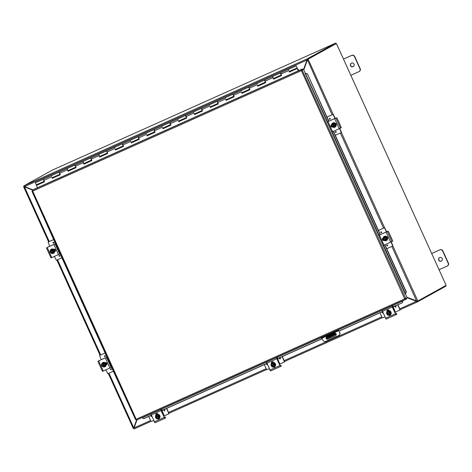 <?xml version="1.0" encoding="UTF-8"?>
<svg xmlns="http://www.w3.org/2000/svg" width="472" height="472" viewBox="0 0 472 472"><rect width="100%" height="100%" fill="white"/><g stroke="black" fill="none" stroke-linecap="round" stroke-linejoin="round"><path stroke-width="0.71" d="M24.756 186.511L24.196 186.458M24.202 186.446L24.479 186.912L23.606 186.723L24.202 186.446L23.901 185.891L24.621 186.582L32.94 189.856M23.936 185.844L307.266 58.835L335.663 43.111L52.333 170.121L23.936 185.844L24.621 186.582L306.977 60.009L307.237 58.882L307.526 59.442L306.977 60.009L303.561 69.413M307.113 59.938L303.62 69.543M335.663 43.111L335.934 43.707L307.543 59.431L335.822 43.772M343.468 59.1L351.569 55.472A2.224 2.165 61 0 1 354.466 56.611L359.977 68.764A2.224 2.165 61 0 1 358.921 71.673L350.82 75.302M353.086 66.676A1.947 1.894 61 0 1 350.584 65.75A1.947 1.894 61 0 1 351.339 63.195A1.947 1.894 61 0 1 353.941 63.98A1.947 1.894 61 0 1 353.086 66.676M359.08 71.596L359.304 71.473A2.224 2.165 -119 0 0 360.201 68.641L354.69 56.487A2.224 2.165 -119 0 0 351.793 55.348L343.486 59.071M353.31 66.552A1.947 1.894 -119 0 0 353.333 66.54A1.947 1.894 -119 0 1 351.451 63.136M431.668 253.535L439.768 249.906A2.224 2.165 61 0 1 442.665 251.045L448.176 263.199A2.224 2.165 61 0 1 447.12 266.108L439.019 269.742M441.285 261.11A1.947 1.894 61 0 1 438.783 260.184A1.947 1.894 61 0 1 439.538 257.629A1.947 1.894 61 0 1 442.14 258.42A1.947 1.894 61 0 1 441.285 261.11M447.279 266.031L447.503 265.907A2.224 2.165 -119 0 0 448.4 263.075L442.889 250.921A2.224 2.165 -119 0 0 439.992 249.782L431.685 253.505M439.65 257.57A1.947 1.894 -119 0 0 441.532 260.975M335.338 333.262L335.639 334.53L334.329 335.256L334.058 334.654L326.152 338.2A1.392 1.351 61 0 1 326.901 336.607L334.306 333.285A1.392 1.351 61 0 1 336.088 333.946A1.392 1.351 61 0 1 335.45 335.816L328.046 339.138A1.392 1.351 61 0 1 326.494 338.808M327.131 336.501L327.444 337.486L326.152 338.2M330.424 336.359L330.695 336.955L334.329 335.256M330.695 336.955L328.718 337.84L328.447 337.244M326.081 338.247L326.353 338.849L328.718 337.84M334.058 334.654L335.344 333.946L335.149 333.202M332.571 335.256L333.822 334.695L332.571 335.256M332.082 335.545L328.081 337.344L332.082 335.545M417.236 301.283L417.466 301.879L416.452 301.348L417.23 301.278L416.729 300.947M137.01 419.897L134.095 427.921L134.131 428.889L133.9 428.299M150.609 420.517L134.095 427.921L134.131 428.889L150.993 421.354L134.178 428.889M133.889 428.234L133.31 428.564L133.753 427.809L133.906 428.293L134.231 427.85M407.035 297.513L416.587 301.278M399.749 308.836L416.452 301.348L407.1 297.667M417.466 301.879L445.916 286.156L445.668 285.601M136.679 420.045L133.889 427.738M108.985 373.204L133.753 427.809L136.567 420.074L136.184 419.26L135.582 419.685L31.948 191.231L32.674 191.089L136.184 419.26L404.699 298.894L405.43 299.567L406.811 298.805L406.539 298.21L406.15 298.381M32.533 190.08L24.479 186.912L49.259 241.534M24.609 186.835L32.668 190.01M307.514 59.448L307.455 60.044L308.027 59.218L307.319 60.121L303.773 69.885M307.473 59.938L332.099 114.743M406.888 297.195L416.876 301.018M391.825 246.413L416.599 301.018L417.738 301.065L417.218 301.295M308.027 59.218L336.4 43.512L446.128 285.348L417.738 301.065M24.166 186.405L23.6 186.723L48.598 241.829M133.31 428.564L108.324 373.499M336.4 43.512L335.934 43.701M413.702 299.879L413.395 300.015M321.184 338.005L322.712 337.368L322.441 336.772M321.727 337.799L322.895 340.223A2.224 2.165 61 0 0 325.786 341.368L338.63 335.61A2.224 2.165 61 0 0 339.687 332.695L338.766 330.671L338.43 330.229L337.976 330.477L337.728 329.922M335.285 331.014L335.557 331.609L337.976 330.477M338.312 329.657L339.687 332.695M338.855 335.492A2.224 2.165 -119 0 0 339.822 332.624M335.557 331.609L322.712 337.368M326.866 336.619A1.392 1.351 -119 0 0 326.294 338.123M326.642 338.748A1.392 1.351 -119 0 0 328.182 339.061L335.586 335.745A1.392 1.351 -119 0 0 335.616 335.728M302.534 68.924L302.806 69.526L301.425 70.287L301.154 69.691L302.534 68.924L33.695 189.437L32.32 190.204L32.674 191.089L301.195 70.717L303.52 69.313L327.503 121.794M55.495 243.67L34.185 196.163M60.103 253.836L106.943 357.092M111.557 367.257L133.246 414.534M151.252 415.307L143.795 418.652L141.83 417.738M143.612 418.623L151.211 415.218M161.288 410.699L266.792 363.405M276.869 358.885L322.152 338.589M339.085 331.002L382.373 311.591M392.45 307.077L402.356 302.747L402.864 300.959L402.179 302.717M405.731 293.584L406.303 291.873L405.731 293.584M405.501 293.702L405.147 293.867L305.166 73.467M406.073 291.991L384.698 244.88M380.066 234.661L333.25 131.458M328.612 121.239L307.425 73.903L305.526 73.302L307.195 74.021M161.33 410.793L266.833 363.499M276.911 358.98L322.193 338.684M339.126 331.09L382.414 311.685M392.486 307.172L402.356 302.747M406.303 291.873L384.934 244.773M380.302 234.549L333.486 131.352M328.848 121.133L307.425 73.903M303.52 69.313L301.555 70.34L302.139 70.074L405.79 298.581L404.699 298.894L301.366 70.605M405.336 293.779L407.171 297.814L404.828 298.817L406.539 298.21M32.55 190.865L31.948 191.231L32.574 190.912M32.32 190.204L301.154 69.691L301.425 70.287M405.348 299.578L136.561 420.068L405.424 299.572L404.828 298.817L405.348 299.578M405.041 298.782L404.699 298.894M301.095 69.756L301.195 70.717M32.81 191.012L31.948 191.231M136.196 419.431L135.611 419.697M297.732 69.408L298.062 69.26L297.72 69.378M298.805 70.594L298.05 69.231M289.413 71.366L289.336 71.915L289.625 71.785M273.607 78.452L273.53 79.001L273.825 78.865M257.8 85.538L257.724 86.087L258.019 85.951M241.994 92.624L241.918 93.173L242.213 93.037M226.188 99.71L226.117 100.259M210.382 106.796L210.311 107.345L210.6 107.209M194.576 113.882L194.505 114.43L194.794 114.295M178.77 120.968L178.699 121.516M162.964 128.054L162.893 128.602L163.182 128.467M147.158 135.139L147.087 135.688M131.352 142.225L131.281 142.774L131.57 142.638M115.546 149.305L115.475 149.854L115.764 149.724M99.745 156.391L99.669 156.94L99.958 156.804M83.939 163.477L83.863 164.026L84.152 163.89M68.133 170.563L68.056 171.112L68.346 170.976M52.327 177.649L52.25 178.198M36.521 184.735L36.769 185.219M186.393 117.422L185.702 115.746M185.697 116.059L186.133 117.032M178.693 121.51L178.988 121.381M170.587 124.508L169.902 122.832M169.89 123.145L170.327 124.118M154.781 131.594L154.096 129.918M154.084 130.231L154.521 131.204M147.081 135.682L147.376 135.552M138.975 138.679L138.29 137.004M138.278 137.317L138.715 138.29M123.168 145.765L122.484 144.084M122.472 144.403L122.909 145.376M107.362 152.845L106.678 151.17M106.666 151.488L107.103 152.462M99.421 156.427L98.654 154.444L99.445 156.468M91.556 159.931L90.872 158.256M90.86 158.568L91.297 159.548M83.615 163.513L82.848 161.53L83.638 163.554M75.75 167.017L75.066 165.342M75.054 165.654L75.49 166.634M67.809 170.598L67.042 168.616L67.832 170.64M298.062 69.26L298.693 70.647M43.176 179.313L35.429 182.788L36.338 184.817L44.085 181.342L43.453 179.513M281.229 74.906L280.539 73.231M280.527 73.549L280.964 74.523M273.282 78.488L272.515 76.505L273.306 78.529M265.423 81.992L264.733 80.317M264.727 80.629L265.164 81.609M249.617 89.078L248.927 87.403M248.921 87.715L249.358 88.695M233.811 96.164L233.121 94.489M233.115 94.801L233.552 95.775M226.112 100.253L226.407 100.123M218.005 103.25L217.315 101.574M217.309 101.887L217.745 102.861M202.199 110.336L201.509 108.66M201.503 108.973L201.939 109.946M59.944 174.103L59.26 172.427M59.248 172.74L59.684 173.714M43.442 179.826L43.878 180.8M296.227 65.879L288.321 69.419L288.752 69.838M289.265 71.083L289.135 71.496M289.371 71.98L297.272 68.44L289.283 72.086M280.262 73.036L272.515 76.505L272.946 76.924M273.459 78.169L273.329 78.576M273.565 79.066L281.513 75.502M288.321 69.419L280.575 72.894L281.536 75.555L273.477 79.172M264.456 80.116L256.709 83.591L257.14 84.01M257.653 85.255L257.523 85.662M257.759 86.152L265.707 82.588M272.515 76.505L264.768 79.975L265.73 82.641L257.671 86.252M248.65 87.202L240.903 90.677L241.334 91.096M241.847 92.341L241.717 92.748M241.953 93.238L249.9 89.674M256.709 83.591L248.968 87.06L249.924 89.727L241.865 93.338M232.843 94.288L225.097 97.763L225.527 98.176M226.041 99.427L225.911 99.834M226.147 100.324L234.094 96.76M240.903 90.677L233.162 94.146L234.118 96.813L226.058 100.424M217.037 101.374L209.291 104.849L209.721 105.262M210.235 106.513L210.105 106.92M210.341 107.409L218.288 103.846M225.097 97.763L217.356 101.232L218.312 103.899L210.252 107.51M201.231 108.46L193.485 111.935L193.915 112.348M194.429 113.599L194.299 114.006M194.535 114.495L202.482 110.932M209.291 104.849L201.55 108.318L202.506 110.985L194.446 114.596M185.425 115.546L177.678 119.015L178.109 119.434M178.623 120.684L178.493 121.092M178.729 121.581L186.676 118.018M193.485 111.935L185.744 115.404L186.7 118.071L178.64 121.682M169.619 122.631L161.878 126.101L162.303 126.52M162.816 127.77L162.687 128.177M162.923 128.667L170.87 125.104M177.678 119.015L169.938 122.49L170.893 125.151L162.834 128.767M153.813 129.717L146.072 133.187L146.497 133.605M147.01 134.856L146.88 135.263M147.117 135.753L155.064 132.19M161.878 126.101L154.132 129.576L155.087 132.237L147.028 135.853M138.007 136.803L130.266 140.272L130.691 140.691M131.204 141.936L131.074 142.349M131.31 142.833L139.258 139.275M146.072 133.187L138.325 136.662L139.281 139.323L131.222 142.939M122.201 143.889L114.46 147.358L114.885 147.777M115.398 149.022L115.268 149.435M115.504 149.919L123.452 146.355M130.266 140.272L122.519 143.748L123.475 146.409L115.416 150.025M106.395 150.975L98.654 154.444L99.079 154.863M99.592 156.108L99.468 156.515M99.698 157.005L107.645 153.441M114.46 147.358L106.713 150.833L107.675 153.494L99.61 157.111M90.589 158.055L82.848 161.53L83.273 161.949M83.792 163.194L83.662 163.601M83.892 164.091L91.839 160.527M98.654 154.444L90.907 157.913L91.869 160.58L83.804 164.191M74.788 165.141L67.042 168.616L67.472 169.035M67.986 170.28L67.856 170.687M68.086 171.177L76.033 167.613M82.848 161.53L75.101 164.999L76.063 167.666L67.998 171.277M58.982 172.227L51.236 175.702L51.666 176.115M52.18 177.366L52.05 177.773M52.28 178.263L60.233 174.699M67.042 168.616L59.295 172.085L60.257 174.752L52.191 178.363M51.236 175.702L43.489 179.171L44.451 181.838L36.385 185.449L37.494 187.762M298.286 70.853L297.183 68.54M36.385 185.449L44.427 181.785M297.272 68.44L298.398 70.8M296.434 66.511L296.9 67.378L296.434 66.511M55.112 243.841L48.185 247.039M55.702 243.599L47.288 247.346M51.041 257.942L60.298 253.73M53.702 249.31L53.808 249.263A1.251 1.215 61 0 1 55.413 249.853A1.251 1.215 61 0 1 54.84 251.535M50.705 252.762A1.251 1.215 61 0 1 50.15 251.511M51.253 249.977L51.672 249.806A2.867 0.661 65.9 0 0 51.678 249.841L51.82 250.148A1.333 1.298 61 0 1 52.888 252.502L53.029 252.815A2.867 0.661 65.9 0 0 53.047 252.844L52.457 253.11A2.867 0.661 -114.1 0 1 52.439 253.08L51.088 250.107A2.867 0.661 -114.1 0 1 51.076 250.071L52.634 253.01M51.861 250.142L52.917 252.479M51.672 249.806L52.268 249.535A2.36 0.49 35.1 0 0 53 250.125A1.67 1.622 -119 0 0 51.678 249.841M53.029 252.815A1.67 1.622 -119 0 0 53.684 251.647A2.36 0.448 96.5 0 0 53.643 252.573L53.047 252.844M52.457 253.11L51.932 253.34A2.36 0.49 -144.9 0 1 51.118 252.797A1.67 1.622 -119 0 0 52.439 253.08M51.088 250.107A1.67 1.622 -119 0 0 50.433 251.275A2.36 0.448 -83.5 0 1 50.557 250.302L52.563 249.369L54.109 250.502L53.643 252.573M51.265 250.396A1.333 1.298 -119 0 0 52.327 252.75M50.433 251.275A1.67 1.622 -119 0 0 51.118 252.797A2.36 0.49 -144.9 0 1 50.392 252.207A2.36 0.448 -83.5 0 1 50.433 251.275M52.298 252.768A1.333 1.298 61 0 1 51.23 250.42M53.684 251.647A1.67 1.622 -119 0 0 53 250.125A2.36 0.49 35.1 0 0 53.814 250.673A2.36 0.448 96.5 0 0 53.684 251.647M50.557 250.302L51.076 250.071M52.563 249.369L52.268 249.535M54.109 250.502L53.814 250.673M51.324 249.222A2.313 2.254 61 0 1 54.457 250.13A2.313 2.254 61 0 1 53.566 253.269M50.345 252.195A2.313 2.254 61 0 1 51.277 249.245A2.313 2.254 61 0 1 54.368 250.184A2.313 2.254 61 0 1 53.519 253.299A2.313 2.254 61 0 1 50.345 252.195M54.876 251.499A2.224 2.165 -119 0 0 53.873 249.234L54.805 250.431L54.888 251.499M54.823 251.523A2.224 2.165 -119 0 0 53.808 249.257M53.295 242.254A0.49 0.478 61 0 1 53.92 242.49A0.49 0.478 61 0 1 53.731 243.133A0.49 0.478 61 0 1 53.082 242.932A0.49 0.478 61 0 1 53.295 242.254M59.265 255.423A0.49 0.478 61 0 1 59.897 255.653A0.49 0.478 61 0 1 59.702 256.296A0.49 0.478 61 0 1 59.053 256.095A0.49 0.478 61 0 1 59.265 255.423M54.858 249.293L55.513 250.732M55.548 250.349L55.171 249.523M49.784 246.325L48.114 242.071L53.643 239.587M48.321 241.953L53.637 239.575M61.915 257.818L56.404 260.29L54.386 256.467M331.102 125.859L331.438 126.602M335.887 117.976L328.96 121.174M328.064 121.487L327.19 121.965L331.786 132.095L341.297 127.735L340.106 124.897M340.459 128.201L335.863 118.077L336.872 117.823L340.459 125.735M332.648 127.003L332.648 127.003A1.251 1.215 61 0 1 331.043 126.407A1.251 1.215 61 0 1 331.615 124.726A1.251 1.215 -119 0 0 332.618 126.974M337.657 119.552L340.176 124.968M335.863 118.077L327.19 121.965M335.486 123.369A1.251 1.215 61 0 1 336.235 125.021M333.94 126.927A2.867 0.661 -114.1 0 1 333.916 126.903L332.571 123.924A2.867 0.661 -114.1 0 1 332.559 123.888L334.111 126.832L333.415 127.157A2.36 0.49 -144.9 0 1 332.601 126.614A1.67 1.622 -119 0 0 333.916 126.903M334.512 126.632A2.867 0.661 65.9 0 0 334.53 126.661L335.126 126.39A2.36 0.448 96.5 0 1 335.167 125.463A1.67 1.622 -119 0 0 333.161 123.658L333.303 123.971A1.333 1.298 61 0 1 334.371 126.325L334.512 126.632A1.67 1.622 -119 0 0 335.167 125.463A2.36 0.448 96.5 0 1 335.291 124.49A2.36 0.49 35.1 0 1 334.477 123.947A2.36 0.49 35.1 0 1 333.745 123.351L333.149 123.623A2.867 0.661 65.9 0 0 333.161 123.658M333.344 123.965L334.4 126.295M332.736 123.794L333.149 123.623M334.518 126.649L334.111 126.832M332.571 123.924A1.67 1.622 -119 0 0 331.91 125.098A2.36 0.448 -83.5 0 1 332.034 124.118L332.559 123.888M332.034 124.118L333.745 123.351M332.742 124.219A1.333 1.298 -119 0 0 333.81 126.567M333.775 126.59A1.333 1.298 61 0 1 332.713 124.236M331.91 125.098A1.67 1.622 -119 0 0 332.601 126.614A2.36 0.49 -144.9 0 1 331.869 126.024A2.36 0.448 -83.5 0 1 331.91 125.098M334.046 123.186L335.592 124.325L335.291 124.49M335.592 124.325L335.126 126.39M332.807 123.044A2.313 2.254 61 0 1 336.023 124.118A2.313 2.254 61 0 1 335.043 127.092M335.934 124.171A2.313 2.254 61 0 1 335.002 127.115A2.313 2.254 61 0 1 331.91 126.183A2.313 2.254 61 0 1 332.76 123.068A2.313 2.254 61 0 1 335.934 124.171M336.312 124.685A2.224 2.165 -119 0 0 335.822 123.552M335.958 132.461A0.49 0.478 61 0 1 335.332 132.225A0.49 0.478 61 0 1 335.521 131.588A0.49 0.478 61 0 1 336.176 131.782A0.49 0.478 61 0 1 335.958 132.461M329.55 118.419A0.49 0.478 -119 0 0 329.362 119.062A0.49 0.478 -119 0 0 329.993 119.292A0.49 0.478 61 0 1 329.362 119.062A0.49 0.478 61 0 1 329.55 118.419A0.49 0.478 61 0 1 330.199 118.62A0.49 0.478 61 0 1 329.987 119.292A0.49 0.478 -119 0 0 330.022 119.274M341.156 132.638L335.267 135.281M341.244 132.308L339.574 128.62M333.037 114.324L326.99 117.032M332.848 114.43L327.002 117.05M333.385 114.46L335.161 118.378M339.763 128.531L341.433 132.207M334.972 118.472L333.197 114.566M106.566 357.263L98.784 360.832M107.156 357.021L99.639 360.461M102.495 371.364L111.746 367.145M105.262 362.679A1.251 1.215 61 0 1 106.867 363.275A1.251 1.215 61 0 1 106.294 364.956A2.224 2.165 -119 0 0 105.262 362.679L105.15 362.732M102.159 366.183A1.251 1.215 61 0 1 101.604 364.933M98.795 360.826L99.562 360.401L98.742 360.767M102.701 363.393L103.905 366.532A2.867 0.661 -114.1 0 1 103.887 366.502L102.536 363.528A2.867 0.661 -114.1 0 1 102.53 363.493L103.12 363.228A2.867 0.661 65.9 0 0 103.132 363.263L103.274 363.57A1.333 1.298 61 0 1 104.341 365.924L104.483 366.237A2.867 0.661 65.9 0 0 104.501 366.266L105.097 365.995A2.36 0.448 96.5 0 1 105.138 365.068A1.67 1.622 -119 0 0 103.132 363.263M103.309 363.564L104.371 365.9M103.12 363.228L103.716 362.956A2.36 0.49 35.1 0 0 104.448 363.546A2.36 0.49 35.1 0 0 105.262 364.089A2.36 0.448 96.5 0 0 105.138 365.068A1.67 1.622 -119 0 1 104.483 366.237L104.082 366.431M103.905 366.532L103.386 366.762A2.36 0.49 -144.9 0 1 102.571 366.219A1.67 1.622 -119 0 0 103.887 366.502M102.536 363.528A1.67 1.622 -119 0 0 101.881 364.697A2.36 0.448 -83.5 0 1 102.005 363.723L104.017 362.791L105.563 363.924L105.097 365.995M102.713 363.818A1.333 1.298 -119 0 0 103.781 366.172M101.881 364.697A1.67 1.622 -119 0 0 102.571 366.219A2.36 0.49 -144.9 0 1 101.84 365.623A2.36 0.448 -83.5 0 1 101.881 364.697M103.746 366.189A1.333 1.298 61 0 1 102.678 363.835M102.005 363.723L102.53 363.493M104.017 362.791L103.716 362.956M105.563 363.924L105.262 364.089M102.772 362.643A2.313 2.254 61 0 1 105.911 363.552A2.313 2.254 61 0 1 105.014 366.691M101.793 365.617A2.313 2.254 61 0 1 102.731 362.667A2.313 2.254 61 0 1 105.816 363.605A2.313 2.254 61 0 1 104.967 366.714A2.313 2.254 61 0 1 101.793 365.617M106.33 364.921A2.224 2.165 -119 0 0 105.321 362.655L106.259 363.853L106.342 364.915M104.743 355.676A0.49 0.478 61 0 1 105.374 355.912A0.49 0.478 61 0 1 105.185 356.549A0.49 0.478 61 0 1 104.53 356.354A0.49 0.478 61 0 1 104.743 355.676M110.713 368.844A0.49 0.478 61 0 1 111.345 369.074A0.49 0.478 61 0 1 111.156 369.718A0.49 0.478 61 0 1 110.501 369.517A0.49 0.478 61 0 1 110.713 368.844M106.306 362.714L106.961 364.154M106.996 363.77L106.625 362.944M101.232 359.741L99.568 355.487L105.091 353.009L99.568 355.487M113.363 371.24L107.852 373.706L105.834 369.889M382.55 239.28L382.886 240.024M387.335 231.398L380.408 234.596M379.512 234.903L378.644 235.386L383.234 245.517L392.751 241.157L391.553 238.319M391.907 241.623L387.311 231.498L388.32 231.245L391.907 239.156M383.075 238.148A1.251 1.215 -119 0 0 384.072 240.395M389.105 232.973L391.624 238.389M387.311 231.498L378.644 235.386M384.096 240.425L384.096 240.425A1.251 1.215 61 0 1 382.497 239.829A1.251 1.215 61 0 1 383.063 238.148L383.087 238.136M386.934 236.791A1.251 1.215 61 0 1 387.683 238.443M385.388 240.348A2.867 0.661 -114.1 0 1 385.37 240.319L384.019 237.345A2.867 0.661 -114.1 0 1 384.007 237.31L385.565 240.254L384.863 240.578A2.36 0.49 -144.9 0 1 384.049 240.036A1.67 1.622 -119 0 0 385.37 240.319M384.184 237.215L384.603 237.044A2.867 0.661 65.9 0 0 384.609 237.08L384.751 237.392A1.333 1.298 61 0 1 385.819 239.746L385.96 240.053A2.867 0.661 65.9 0 0 385.978 240.083L385.565 240.254M384.792 237.387L385.848 239.717M384.019 237.345A1.67 1.622 -119 0 0 383.364 238.513A2.36 0.448 -83.5 0 1 383.488 237.54L384.007 237.31M384.603 237.044L385.199 236.773A2.36 0.49 35.1 0 0 385.931 237.363A1.67 1.622 -119 0 0 384.609 237.08M383.488 237.54L385.199 236.773M384.196 237.64A1.333 1.298 -119 0 0 385.264 239.988M385.96 240.053A1.67 1.622 -119 0 0 385.931 237.363A2.36 0.49 35.1 0 0 386.745 237.912A2.36 0.448 96.5 0 0 386.615 238.885A2.36 0.448 96.5 0 0 386.574 239.811L385.978 240.083M385.229 240.012A1.333 1.298 61 0 1 384.161 237.658M383.364 238.513A1.67 1.622 -119 0 0 384.049 240.036A2.36 0.49 -144.9 0 1 383.323 239.446A2.36 0.448 -83.5 0 1 383.364 238.513M385.494 236.608L387.04 237.746L386.745 237.912M387.04 237.746L386.574 239.811M384.255 236.466A2.313 2.254 61 0 1 387.477 237.54A2.313 2.254 61 0 1 386.497 240.508M387.382 237.593A2.313 2.254 61 0 1 386.45 240.537A2.313 2.254 61 0 1 383.358 239.605A2.313 2.254 61 0 1 384.208 236.49A2.313 2.254 61 0 1 387.382 237.593M387.766 238.106A2.224 2.165 -119 0 0 387.276 236.973M386.969 245.003A0.49 0.478 -119 0 0 386.786 245.647A0.49 0.478 -119 0 0 387.412 245.877A0.49 0.478 61 0 1 386.78 245.647A0.49 0.478 61 0 1 386.969 245.009A0.49 0.478 61 0 1 387.624 245.204A0.49 0.478 61 0 1 387.412 245.882A0.49 0.478 -119 0 0 387.447 245.859M380.998 231.84A0.49 0.478 -119 0 0 380.815 232.484A0.49 0.478 -119 0 0 381.441 232.714A0.49 0.478 61 0 1 380.81 232.484A0.49 0.478 61 0 1 380.998 231.84A0.49 0.478 61 0 1 381.653 232.041A0.49 0.478 61 0 1 381.435 232.714A0.49 0.478 -119 0 0 381.476 232.696M392.604 246.059L386.721 248.703M392.692 245.729L391.022 242.042M384.485 227.746L378.444 230.454M384.296 227.852L378.45 230.472M384.833 227.882L386.609 231.799M391.217 241.953L392.881 245.623M386.421 231.894L384.645 227.988M160.787 409.495L150.904 413.92L161.63 409.023L162.014 409.867L161.241 410.292L161.359 410.864L164.156 417.03L164.492 417.472L165.265 417.047L165.654 417.885L164.799 418.357L161.017 410.628L160.787 409.495L161.625 409.029L162.014 409.867M164.403 417.431L165.271 417.041L165.654 417.885M156.433 413.602A1.251 1.215 -119 0 0 156.008 415.118M158.327 418.9A1.251 1.215 -119 0 0 159.017 418.817M150.904 413.92L154.922 422.788L164.793 418.357L154.922 422.788M155.86 415.301L155.831 415.242A1.251 1.215 61 0 1 156.338 413.649A1.251 1.215 61 0 1 158.055 414.245L158.102 414.357M159.483 418.204A1.251 1.215 61 0 1 157.972 418.965M158.68 415.909A1.67 1.622 -119 0 0 156.031 415.879L155.53 416.628A2.36 0.543 -114.1 0 0 155.754 417.224L158.893 415.797L159.164 416.404L156.025 417.832L159.164 416.404M156.202 417.732L155.937 417.142M158.993 416.505A2.36 0.543 65.9 0 0 159.288 417.053L159.589 416.888L158.793 415.136L156.91 414.923L156.031 415.879A1.67 1.622 -119 0 0 155.778 417.213M156.61 415.089A2.36 0.307 5 0 0 157.512 415.218A2.36 0.307 5 0 0 158.492 415.301A2.36 0.543 65.9 0 0 158.716 415.897M158.793 415.136L158.492 415.301M159.288 417.053L158.704 417.85A1.67 1.622 -119 0 0 158.958 416.516M156.391 417.667A1.333 1.298 -119 0 0 158.031 418.021M156.079 417.077A1.333 1.298 61 0 1 156.722 415.696A1.333 1.298 -119 0 0 156.114 417.059M156.055 417.82A1.67 1.622 -119 0 0 158.704 417.85L158.203 418.599A2.36 0.307 -175 0 1 157.223 418.511A2.36 0.307 -175 0 1 156.326 418.381A2.36 0.543 -114.1 0 1 156.025 417.832M158.651 416.652A1.333 1.298 61 0 1 156.356 417.685M156.722 415.696A1.333 1.298 61 0 1 158.38 416.044M159.589 416.888L158.203 418.599M156.633 414.628A2.313 2.254 61 0 1 159.766 415.537A2.313 2.254 61 0 1 158.869 418.676M158.663 418.782A2.313 2.254 61 0 1 155.695 417.685A2.313 2.254 61 0 1 156.586 414.652A2.313 2.254 61 0 1 159.678 415.584A2.313 2.254 61 0 1 158.663 418.782M158.073 414.286A2.224 2.165 -119 0 0 157.483 414.345M158.085 414.322A2.224 2.165 -119 0 0 157.672 414.327M151.329 415.643A0.49 0.478 -119 0 0 151.134 416.263A0.49 0.478 -119 0 0 151.795 416.505A0.49 0.478 61 0 1 151.128 416.263A0.49 0.478 61 0 1 151.394 415.614M163.973 410.51A0.49 0.478 61 0 1 164.173 409.885A0.49 0.478 61 0 1 164.822 410.085A0.49 0.478 61 0 1 164.645 410.74A0.49 0.478 61 0 1 163.973 410.51M155.919 414.817L156.568 414.528M162.462 411.796L161.902 412.056M161.89 412.038L162.498 411.767M157.046 414.233L157.831 413.944M156.627 414.487L155.919 414.799M163.737 416.103L164.256 415.867L162.091 410.451M153.665 420.617L151.052 421.496L148.757 416.428M169.023 413.419L168.728 413.861L169.023 413.419L166.734 408.368M168.917 413.761L164.256 415.867M168.834 413.525L166.539 408.457M266.485 362.107L277.212 357.21L277.595 358.053L277.212 357.21L266.485 362.107L270.503 370.974L280.374 366.549L276.362 357.682M279.984 365.617L280.852 365.234L280.079 365.658L279.737 365.216L276.94 359.05L276.822 358.484L277.589 358.059M281.229 366.071L280.846 365.234L281.229 366.071L280.38 366.549L270.503 370.974M272.014 361.788A1.251 1.215 -119 0 0 271.589 363.304M273.902 367.092A1.251 1.215 -119 0 0 274.598 367.009M271.441 363.493L271.412 363.428A1.251 1.215 61 0 1 271.919 361.841A1.251 1.215 61 0 1 273.63 362.437L273.683 362.543M275.064 366.39A1.251 1.215 61 0 1 273.553 367.151M274.262 364.101A1.67 1.622 -119 0 0 271.606 364.071L271.111 364.821A2.36 0.543 -114.1 0 0 271.329 365.411L274.474 363.983L274.745 364.591L271.606 366.018L274.745 364.591M271.783 365.924L271.512 365.328M274.568 364.691A2.36 0.543 65.9 0 0 274.869 365.245L275.164 365.08L274.374 363.322L272.491 363.11L271.606 364.071A1.67 1.622 -119 0 0 271.359 365.399M272.191 363.275A2.36 0.307 5 0 0 273.093 363.405A2.36 0.307 5 0 0 274.073 363.487A2.36 0.543 65.9 0 0 274.297 364.083M274.374 363.322L274.073 363.487M274.869 365.245L274.285 366.036A1.67 1.622 -119 0 0 274.539 364.708M271.972 365.853A1.333 1.298 -119 0 0 273.613 366.213M271.66 365.263A1.333 1.298 61 0 1 272.303 363.888A1.333 1.298 -119 0 0 271.695 365.245M271.63 366.007A1.67 1.622 -119 0 0 274.285 366.036L273.784 366.785A2.36 0.307 -175 0 1 272.804 366.703A2.36 0.307 -175 0 1 271.901 366.573A2.36 0.543 -114.1 0 1 271.606 366.018M274.232 364.844A1.333 1.298 61 0 1 271.937 365.871M272.303 363.888A1.333 1.298 61 0 1 273.955 364.236M275.164 365.08L273.784 366.785M272.208 362.815A2.313 2.254 61 0 1 275.347 363.723A2.313 2.254 61 0 1 274.45 366.862M274.244 366.974A2.313 2.254 61 0 1 271.27 365.871A2.313 2.254 61 0 1 272.167 362.838A2.313 2.254 61 0 1 275.259 363.776A2.313 2.254 61 0 1 274.244 366.974M273.648 362.472A2.224 2.165 -119 0 0 273.064 362.531M273.666 362.508A2.224 2.165 -119 0 0 273.253 362.52M266.91 363.829A0.49 0.478 -119 0 0 266.715 364.449A0.49 0.478 -119 0 0 267.376 364.691A0.49 0.478 61 0 1 266.709 364.455A0.49 0.478 61 0 1 266.975 363.8M279.754 358.071A0.49 0.478 -119 0 0 279.554 358.696A0.49 0.478 61 0 1 279.748 358.071A0.49 0.478 61 0 1 280.403 358.272A0.49 0.478 61 0 1 280.226 358.932A0.49 0.478 61 0 1 279.554 358.696A0.49 0.478 -119 0 0 280.226 358.926M278.037 359.983L277.477 360.242M277.471 360.23L278.079 359.953M279.318 364.296L279.837 364.059L277.666 358.643M269.241 368.809L266.633 369.682L264.338 364.62M284.604 361.611L284.309 362.053L284.604 361.611L282.309 356.561M284.492 361.947L279.837 364.059M284.415 361.711L282.12 356.649M391.943 305.868L382.066 310.299L392.792 305.402L393.176 306.239L392.403 306.67L392.515 307.237L395.318 313.402L395.654 313.851L396.421 313.426L396.81 314.263L395.961 314.736L392.179 307.007L391.943 305.868L392.787 305.402L393.176 306.239M395.56 313.803L396.421 313.426M387.595 309.98A1.251 1.215 -119 0 0 387.17 311.49M389.483 315.278A1.251 1.215 -119 0 0 390.179 315.196M382.066 310.299L386.078 319.161L395.955 314.736L386.078 319.161M387.016 311.679L386.993 311.62A1.251 1.215 61 0 1 387.494 310.027A1.251 1.215 61 0 1 389.211 310.623L389.264 310.735M390.639 314.582A1.251 1.215 61 0 1 389.134 315.343M389.842 312.287A1.67 1.622 -119 0 0 387.188 312.257L386.686 313.007A2.36 0.543 -114.1 0 0 386.91 313.597L390.049 312.175L390.326 312.783L387.188 314.204L390.326 312.783M387.364 314.11L387.093 313.52M390.149 312.877A2.36 0.543 65.9 0 0 390.45 313.432L390.745 313.266L389.949 311.514L388.072 311.302L387.188 312.257A1.67 1.622 -119 0 0 386.94 313.591M387.772 311.467A2.36 0.307 5 0 0 388.668 311.597A2.36 0.307 5 0 0 389.654 311.679A2.36 0.543 65.9 0 0 389.878 312.269M389.949 311.514L389.654 311.679M390.45 313.432L389.866 314.222A1.67 1.622 -119 0 0 390.114 312.895M387.553 314.039A1.333 1.298 -119 0 0 389.188 314.399M387.896 312.063A1.333 1.298 -119 0 0 387.276 313.432M387.211 314.199A1.67 1.622 -119 0 0 389.866 314.222L389.365 314.971A2.36 0.307 -175 0 1 388.385 314.889A2.36 0.307 -175 0 1 387.482 314.759A2.36 0.543 -114.1 0 1 387.188 314.204M389.813 313.03A1.333 1.298 61 0 1 387.518 314.063M387.241 313.455A1.333 1.298 61 0 1 389.536 312.423M390.745 313.266L389.365 314.971M387.789 311.007A2.313 2.254 61 0 1 390.928 311.915A2.313 2.254 61 0 1 390.031 315.054M389.825 315.16A2.313 2.254 61 0 1 386.851 314.063A2.313 2.254 61 0 1 387.748 311.03A2.313 2.254 61 0 1 390.834 311.962A2.313 2.254 61 0 1 389.825 315.16M389.229 310.664A2.224 2.165 -119 0 0 388.645 310.718M389.247 310.694A2.224 2.165 -119 0 0 388.834 310.706M382.491 312.016A0.49 0.478 -119 0 0 382.296 312.641A0.49 0.478 -119 0 0 382.957 312.877A0.49 0.478 61 0 1 382.291 312.641A0.49 0.478 61 0 1 382.55 311.992M395.329 306.263A0.49 0.478 -119 0 0 395.135 306.883A0.49 0.478 61 0 1 395.329 306.263A0.49 0.478 61 0 1 395.984 306.458A0.49 0.478 61 0 1 395.807 307.119A0.49 0.478 61 0 1 395.135 306.883A0.49 0.478 -119 0 0 395.807 307.119M387.081 311.196L387.73 310.906M389.034 310.334L388.19 310.617L388.987 310.322M387.783 310.859L387.075 311.178M394.899 312.482L395.418 312.246L393.247 306.829M384.822 316.995L382.214 317.874L379.919 312.806M399.908 310.228L400.179 309.797L397.89 304.747M400.179 309.797L395.418 312.246M399.996 309.903L397.695 304.835M327.444 337.486L335.344 333.946M335.226 333.374L327.326 336.919M168.587 412.463L266.19 368.709M284.168 360.649L381.771 316.895M417.513 301.879L400.126 309.673L417.513 301.879M382.149 317.733L284.545 361.487L382.149 317.733M266.574 369.546L168.964 413.295L266.574 369.546M383.547 228.165L340.377 132.992M308.127 59.171L333.138 114.301M341.386 132.496L384.586 227.722M392.84 245.918L417.832 301.018M57.537 259.783L100.707 354.956M133.305 428.499L108.348 373.488M56.876 260.078L100.052 355.251L56.9 260.066M48.622 241.823L23.653 186.77M321.975 338.2L338.766 330.671M402.864 300.947L392.816 305.455M382.32 310.157L338.459 329.816M320.96 337.663L277.235 357.263M266.739 361.965L161.654 409.077M151.164 413.779L141.93 417.921M332.117 131.959L378.957 235.215M383.565 245.381L405.489 293.708M135.594 419.655L31.984 191.248M288.593 70.647L280.852 74.116M272.786 77.733L265.046 81.202M256.98 84.818L249.24 88.288M241.174 91.904L233.433 95.373M225.368 98.99L217.627 102.459M209.562 106.076L201.821 109.545M193.762 113.156L186.015 116.631M177.956 120.242L170.209 123.717M162.15 127.328L154.403 130.803M146.344 134.414L138.597 137.889M130.537 141.5L122.791 144.975M114.731 148.586L106.985 152.055M98.925 155.672L91.179 159.141M83.119 162.757L75.373 166.227M67.313 169.843L59.566 173.312M51.507 176.929L43.76 180.398M51.808 257.623L47.212 247.493M53.885 244.502L58.475 254.632M59.69 254.066L55.094 243.935M53.259 242.272A0.49 0.478 -119 0 0 53.082 242.932A0.49 0.478 -119 0 0 53.737 243.127M59.23 255.44A0.49 0.478 -119 0 0 59.053 256.095A0.49 0.478 -119 0 0 59.708 256.296M334.654 118.643L339.244 128.767M332.577 131.759L327.981 121.634M335.521 131.582A0.49 0.478 -119 0 0 335.332 132.225A0.49 0.478 -119 0 0 335.993 132.443M103.256 371.045L98.66 360.915M105.333 357.923L109.929 368.054M111.138 367.487L106.542 357.357M104.713 355.693A0.49 0.478 -119 0 0 104.53 356.354A0.49 0.478 -119 0 0 105.185 356.549M110.684 368.862A0.49 0.478 -119 0 0 110.507 369.517A0.49 0.478 -119 0 0 111.156 369.718M386.102 232.065L390.698 242.189M384.025 245.18L379.435 235.056M164.12 417.466L154.244 421.897M151.14 415.059L161.017 410.628M151.713 416.31L151.477 415.797M164.173 409.885A0.49 0.478 -119 0 0 163.979 410.504A0.49 0.478 -119 0 0 164.645 410.74M279.701 365.658L269.825 370.083M266.721 363.245L276.598 358.82M267.288 364.502L267.058 363.983M395.282 313.845L385.4 318.27M382.302 311.437L392.179 307.007M382.869 312.688L382.633 312.169M336.418 43.501L446.128 285.348M320.877 337.474L321.131 338.041M59.891 174.257L52.144 177.732M75.697 167.171L67.95 170.646M91.503 160.091L83.756 163.56M107.309 153.005L99.562 156.474M123.115 145.919L115.369 149.388M138.921 138.833L131.175 142.302M154.722 131.747L146.981 135.216M170.528 124.661L162.787 128.13M186.334 117.575L178.593 121.05M202.14 110.489L194.399 113.964M217.946 103.403L210.205 106.879M233.752 96.317L226.011 99.793M249.558 89.232L241.811 92.707M265.364 82.152L257.618 85.621M281.17 75.066L273.424 78.535M297.136 67.909L289.23 71.449M51.017 257.96L46.421 247.829M55.389 251.039L54.61 249.198M54.498 249.175L55.336 251.122M55.171 251.316L54.215 249.157M54.304 249.157L55.224 251.263M55.283 251.198L54.398 249.163M102.465 371.375L97.875 361.251M106.843 364.461L106.058 362.62M105.952 362.596L106.79 364.543M106.619 364.738L105.669 362.579M105.752 362.579L106.672 364.685M106.731 364.62L105.846 362.584M156.096 415.024L157.931 414.032M158.409 418.912L159.206 418.658M156.922 414.298L157.908 414.003M273.435 362.13L272.627 362.419M272.609 362.425L273.453 362.148M271.677 363.21L273.506 362.219M273.99 367.104L274.787 366.844M272.503 362.49L273.489 362.195M273.471 362.171L272.539 362.466M396.427 313.42L396.81 314.263M387.258 311.396L389.087 310.405M389.571 315.29L390.368 315.036M388.078 310.676L389.07 310.381M389.052 310.358L388.12 310.653"/></g></svg>
